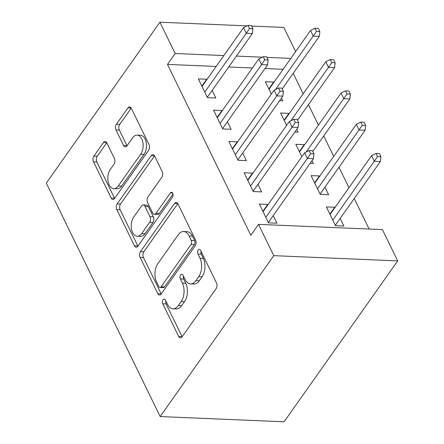<?xml version="1.0" encoding="UTF-8"?>
<svg xmlns="http://www.w3.org/2000/svg" width="444" height="444" viewBox="0 0 444 444"><rect width="100%" height="100%" fill="white"/><g stroke="black" fill="none" stroke-linecap="round" stroke-linejoin="round"><path stroke-width="0.67" d="M163.042 299.8A2.853 1.687 -87.6 0 0 162.77 303.824L178.688 336.463A4.079 2.409 -87.6 0 0 180.403 337.856A4.079 2.409 -87.6 0 0 182.073 336.857L216.095 288.672A4.079 2.409 -87.6 0 0 216.489 282.928L200.571 250.288A2.853 1.687 -87.6 0 0 199.367 249.312A2.853 1.687 -87.6 0 0 198.196 250.011A2.853 1.687 -87.6 0 0 197.924 254.035L199.983 258.258A13.048 7.703 -87.6 0 1 198.729 276.656L195.893 280.669A13.048 7.703 -87.6 0 1 190.548 283.871A13.048 7.703 -87.6 0 1 185.054 279.404L182.995 275.18A2.853 1.687 -87.6 0 0 181.79 274.203A2.853 1.687 -87.6 0 0 180.619 274.903A2.853 1.687 -87.6 0 0 180.347 278.926L182.406 283.155A13.048 7.703 -87.6 0 1 181.152 301.548L178.316 305.566A13.048 7.703 -87.6 0 1 172.971 308.769A13.048 7.703 -87.6 0 1 167.477 304.301L165.412 300.077A2.853 1.687 -87.6 0 0 164.213 299.101A2.853 1.687 -87.6 0 0 163.042 299.8M165.895 301.06A2.853 1.687 -87.6 0 0 166.117 303.962L182.034 336.602A4.079 2.409 -87.6 0 0 182.129 336.78M201.049 251.271A2.853 1.687 -87.6 0 0 201.271 254.179L203.33 258.402L199.983 258.258M183.472 276.168A2.853 1.687 -87.6 0 0 183.694 279.071L185.753 283.294L182.406 283.155M106.838 142.957A4.079 2.409 -87.6 0 0 105.117 141.558A4.079 2.409 -87.6 0 0 103.446 142.563L93.906 156.077A4.079 2.409 -87.6 0 0 93.512 161.827L111.194 198.074A4.079 2.409 -87.6 0 0 112.909 199.473A4.079 2.409 -87.6 0 0 114.58 198.468L148.601 150.288A4.079 2.409 -87.6 0 0 148.99 144.539L131.313 108.292A4.079 2.409 -87.6 0 0 129.598 106.893A4.079 2.409 -87.6 0 0 127.928 107.898L116.395 124.226A4.079 2.409 -87.6 0 0 116.006 129.975L123.571 145.488A4.079 2.409 -87.6 0 0 125.286 146.881A4.079 2.409 -87.6 0 0 126.956 145.882L132.678 137.784A10.906 6.444 -87.6 0 1 137.146 135.104A10.906 6.444 -87.6 0 1 142.846 142.308A10.906 6.444 -87.6 0 1 140.693 154.218L118.293 185.936A10.906 6.444 -87.6 0 1 113.825 188.617A10.906 6.444 -87.6 0 1 108.12 181.418A10.906 6.444 -87.6 0 1 110.279 169.503L114.014 164.219A4.079 2.409 -87.6 0 0 114.402 158.469L106.838 142.957M167.482 64.402L250.821 235.276L258.525 224.364L382.423 229.609L397.685 260.9L284.082 421.8L160.179 416.561L46.315 183.1L159.918 22.2L175.186 53.496L167.482 64.402L216.15 66.461M258.525 224.364L273.787 255.661L160.179 416.561M140.498 251.615A4.079 2.409 -87.6 0 0 140.11 257.365L157.787 293.612A4.079 2.409 -87.6 0 0 159.507 295.005A4.079 2.409 -87.6 0 0 161.178 294.006L195.194 245.821A4.079 2.409 -87.6 0 0 195.588 240.071L177.911 203.824A4.079 2.409 -87.6 0 0 176.19 202.431A4.079 2.409 -87.6 0 0 174.52 203.43L140.498 251.615L143.85 251.754A4.079 2.409 -87.6 0 0 143.456 257.503L161.133 293.75A4.079 2.409 -87.6 0 0 161.228 293.928M134.488 245.843L116.811 209.596A4.079 2.409 -87.6 0 1 117.199 203.846L151.221 155.661A4.079 2.409 -87.6 0 1 152.891 154.662A4.079 2.409 -87.6 0 1 154.612 156.06L162.177 171.573A4.079 2.409 -87.6 0 1 161.783 177.323L147.985 196.859A4.079 2.409 -87.6 0 0 147.597 202.608L152.614 212.898A4.079 2.409 -87.6 0 0 154.334 214.297A4.079 2.409 -87.6 0 0 156.005 213.298L170.368 192.951A2.853 1.687 -87.6 0 1 171.539 192.252A2.853 1.687 -87.6 0 1 173.032 194.133A2.853 1.687 -87.6 0 1 172.466 197.253L137.879 246.237A4.079 2.409 -87.6 0 1 136.208 247.241A4.079 2.409 -87.6 0 1 134.488 245.843L137.84 245.982L120.158 209.734L116.811 209.596M222.133 110.9L221.956 110.534L213.586 110.184L222.744 128.96L231.113 129.315L227.417 121.728M294.877 132.012L298.091 132.145L296.736 129.376M289.105 113.731L288.933 113.37L284.082 120.235M286.608 125.413L280.558 113.015L288.933 113.37M252.658 173.487L252.486 173.127L244.111 172.772L253.269 191.547L261.644 191.902L257.942 184.321M319.636 176.318L319.458 175.957L311.089 175.608L320.246 194.383L328.616 194.738L324.919 187.152M283.122 69.292L264.985 68.526M252.425 67.999L228.704 66.994M369.125 229.043L354.245 198.529M348.962 187.701L338.983 167.238M333.699 156.405L323.715 135.942M318.431 125.108L308.452 104.645M303.169 93.812L293.19 73.349M334.898 207.614L334.721 207.254L326.351 206.898L335.509 225.68L343.878 226.029L340.182 218.448M267.926 204.784L267.749 204.423L259.379 204.068L268.537 222.844L276.906 223.199L273.21 215.618M310.145 163.303L313.353 163.442L312.004 160.673M304.368 145.027L304.196 144.666L299.345 151.532M301.87 156.71L295.821 144.311L304.196 144.666M237.396 142.191L237.224 141.83L228.849 141.475L238.006 160.256L246.381 160.611L242.679 153.025M279.615 100.716L282.822 100.849L281.474 98.085M273.843 82.434L273.665 82.073L268.82 88.944M271.339 94.117L265.296 81.718L273.665 82.073M206.871 79.604L206.693 79.243L198.324 78.888L207.481 97.663L215.851 98.019L212.154 90.437M290.826 58.386L266.883 57.376M262.315 57.182L236.408 56.083M223.848 55.556L175.186 53.496M251.62 26.079L283.821 27.439L295.61 51.609M247.053 25.885L159.918 22.2M273.787 255.661L397.685 260.9M334.721 207.254L329.87 214.125M267.749 204.423L262.898 211.288M319.458 175.957L314.607 182.828M252.486 173.127L247.635 179.992M237.224 141.83L232.373 148.701M221.956 110.534L217.11 117.405M206.693 79.243L201.842 86.108M172.971 308.769L176.318 308.907A13.048 7.703 -87.6 0 0 181.668 305.705L178.316 305.566M185.753 283.294A13.048 7.703 -87.6 0 1 184.499 301.692L181.668 305.705M190.548 283.871L193.895 284.016A13.048 7.703 -87.6 0 0 199.245 280.813L195.893 280.669M203.33 258.402A13.048 7.703 -87.6 0 1 202.076 276.795L199.245 280.813M177.816 203.646L143.85 251.754M158.786 286.485A2.853 1.687 -87.6 0 0 159.99 287.462A2.853 1.687 -87.6 0 0 161.155 286.757L191.02 244.466A2.853 1.687 -87.6 0 0 191.292 240.443L189.122 235.986A13.048 7.703 -87.6 0 0 183.622 231.518A13.048 7.703 -87.6 0 0 178.277 234.726L157.864 263.631A13.048 7.703 -87.6 0 0 156.61 282.029L158.786 286.485M159.99 287.462L163.337 287.601A2.853 1.687 -87.6 0 0 164.508 286.902L161.155 286.757M183.622 231.518L186.974 231.663A13.048 7.703 -87.6 0 1 192.468 236.13L194.644 240.581A2.853 1.687 -87.6 0 1 194.367 244.605L164.508 286.902M154.518 155.883L120.552 203.99A4.079 2.409 -87.6 0 0 120.158 209.734M154.334 214.297L157.681 214.435A4.079 2.409 -87.6 0 0 159.352 213.436L173.021 194.078M133.672 217.138A10.906 6.444 -87.6 0 0 131.513 229.049A10.906 6.444 -87.6 0 0 137.218 236.252A10.906 6.444 -87.6 0 0 141.686 233.572L149.578 222.394A4.079 2.409 -87.6 0 0 149.967 216.65L144.949 206.355A4.079 2.409 -87.6 0 0 143.234 204.962A4.079 2.409 -87.6 0 0 141.564 205.961L133.672 217.138M137.218 236.252L140.565 236.391A10.906 6.444 -87.6 0 0 145.033 233.716L141.686 233.572M143.234 204.962L146.581 205.1A4.079 2.409 -87.6 0 1 148.296 206.499L153.319 216.789A4.079 2.409 -87.6 0 1 152.925 222.538L145.033 233.716M113.825 188.617L117.177 188.761A10.906 6.444 -87.6 0 0 121.645 186.08L118.293 185.936M137.146 135.104L140.493 135.248A10.906 6.444 -87.6 0 1 146.198 142.446A10.906 6.444 -87.6 0 1 144.039 154.362L121.645 186.08M131.219 108.114L119.747 124.364A4.079 2.409 -87.6 0 0 119.353 130.114L126.917 145.626A4.079 2.409 -87.6 0 0 127.012 145.804M106.743 142.779L97.253 156.221A4.079 2.409 -87.6 0 0 96.864 161.971L114.541 198.218A4.079 2.409 -87.6 0 0 114.635 198.396M380.913 156.688L379.387 153.557L376.04 153.419L377.567 156.549L380.913 156.688L380.364 161.544L374.336 161.289L371.589 155.655L330.047 214.485M377.567 156.549L332.795 220.119M380.364 161.544L335.331 225.319M371.589 155.655L376.04 153.419M268.359 222.483L313.386 158.708L307.359 158.453L265.823 217.283M310.595 153.713L313.941 153.857L312.415 150.727L309.068 150.583L310.595 153.713L307.359 158.453L304.612 152.819L263.076 211.649M313.386 158.708L313.941 153.857M309.068 150.583L304.612 152.819M365.651 125.391L364.124 122.261L360.778 122.122L362.304 125.252L365.651 125.391L365.096 130.247L359.068 129.992L356.321 124.359L314.785 183.189M362.304 125.252L317.532 188.822M365.096 130.247L320.069 194.022M356.321 124.359L360.778 122.122M350.388 94.095L348.862 90.97L345.515 90.826L347.041 93.956L350.388 94.095L349.833 98.951L343.806 98.696L341.059 93.062L299.522 151.892M347.041 93.956L306.127 152.059M349.833 98.951L312.77 151.448M341.059 93.062L345.515 90.826M253.097 191.186L298.124 127.411L292.096 127.156L250.56 185.992M295.332 122.416L298.679 122.561L297.153 119.43L293.806 119.286L295.332 122.416L292.096 127.156L289.349 121.528L247.813 180.358M298.124 127.411L298.679 122.561M293.806 119.286L289.349 121.528M237.834 159.896L282.861 96.12L276.834 95.865L235.298 154.695M280.064 91.125L283.416 91.264L281.89 88.134L278.538 87.995L280.064 91.125L276.834 95.865L274.087 90.232L232.551 149.062M282.861 96.12L283.416 91.264M278.538 87.995L274.087 90.232M335.126 62.804L333.599 59.674L330.247 59.529L331.773 62.66L335.126 62.804L334.571 67.655L328.543 67.399L325.796 61.766L284.26 120.596M331.773 62.66L290.864 120.762M334.571 67.655L297.502 120.152M325.796 61.766L330.247 59.529M319.858 31.507L318.331 28.377L314.985 28.238L316.511 31.363L319.858 31.507L319.308 36.358L313.281 36.108L310.534 30.475L268.992 89.305M316.511 31.363L275.602 89.472M319.308 36.358L282.24 88.856M310.534 30.475L314.985 28.238M222.566 128.599L267.599 64.824L261.572 64.569L220.03 123.399M264.802 59.829L268.148 59.968L266.622 56.838L263.275 56.699L264.802 59.829L261.572 64.569L258.824 58.935L217.283 117.765M267.599 64.824L268.148 59.968M263.275 56.699L258.824 58.935M207.304 97.303L252.336 33.528L246.309 33.272L204.767 92.102M249.539 28.533L252.886 28.677L251.359 25.547L248.013 25.402L249.539 28.533L246.309 33.272L243.562 27.639L202.02 86.469M252.336 33.528L252.886 28.677M248.013 25.402L243.562 27.639M166.117 303.962L162.77 303.824M201.271 254.179L197.924 254.035M183.694 279.071L180.347 278.926M184.499 301.692L181.152 301.548M202.076 276.795L198.729 276.656M182.034 336.602L178.688 336.463M177.772 203.568L174.52 203.43M161.133 293.75L157.787 293.612M143.456 257.503L140.11 257.365M194.367 244.605L191.02 244.466M194.644 240.581L191.292 240.443M192.468 236.13L189.122 235.986M120.552 203.99L117.199 203.846M154.473 155.8L151.221 155.661M159.352 213.436L156.005 213.298M172.644 193.046L170.368 192.951M152.925 222.538L149.578 222.394M153.319 216.789L149.967 216.65M148.296 206.499L144.949 206.355M144.039 154.362L140.693 154.218M126.917 145.626L123.571 145.488M119.353 130.114L116.006 129.975M119.747 124.364L116.395 124.226M131.174 108.036L127.928 107.898M114.541 198.218L111.194 198.074M96.864 161.971L93.512 161.827M97.253 156.221L93.906 156.077M106.699 142.702L103.446 142.563"/></g></svg>
